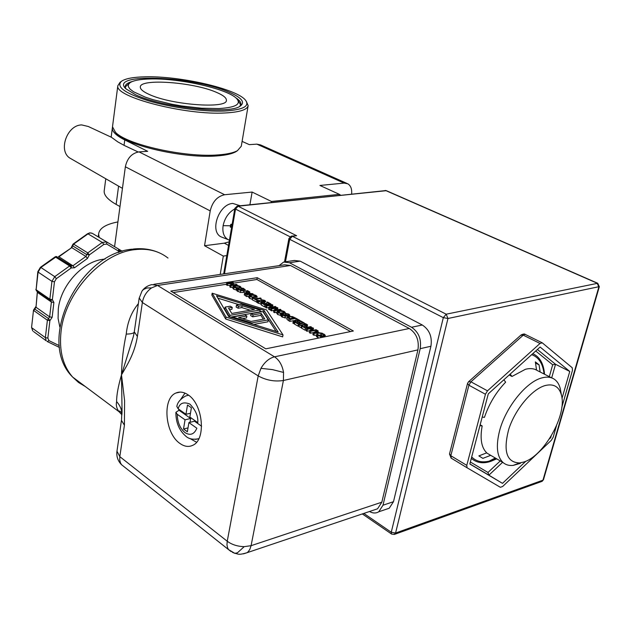 <?xml version="1.0" encoding="UTF-8"?>
<svg xmlns="http://www.w3.org/2000/svg" width="631" height="631" viewBox="0 0 631 631"><rect width="100%" height="100%" fill="white"/><g stroke="black" fill="none" stroke-linecap="round" stroke-linejoin="round"><path stroke-width="0.95" d="M532.753 353.683C539.718 356.736 543.654 363.59 544.553 374.246M496.715 458.855L490.973 461.277C483.385 463.935 476.831 462.973 471.31 458.406M231.064 551.549L228.54 549.609L227.523 547.708L226.963 544.719L227.239 541.24L119.819 456.655L119.724 459.944L120.418 462.807L121.515 464.684L123.944 466.609M121.972 414.843L118.999 411.688C116.625 408.486 115.828 405.126 116.617 401.6C116.546 395.251 118.171 386.346 121.491 374.877L124.591 400.543L124.417 425.231L119.819 456.655L116.972 451.197M139.191 297.966L142.361 302.509C143.466 296.412 146.518 291.554 151.527 287.917L157.529 285.457L290.512 265.493L284.684 264.807L153.861 284.305M134.285 331.811L137.392 336.504L142.361 302.509L258.189 375.91L260.958 368.338C264.641 362.036 269.153 358.203 274.501 356.823C279.281 360.033 282.294 365.239 283.548 372.432L283.406 380.493L417.927 349.874C419.307 340.425 416.436 333.294 409.298 328.491L290.512 265.493M374.08 509.974L377.559 508.799L381.826 502.189L251.083 545.681L283.406 380.493C274.659 381.842 266.25 380.312 258.189 375.91L227.239 541.24C231.861 544.648 237.524 546.454 244.205 546.659L251.083 545.681L249.852 549.364L248.235 551.691L247.044 552.701L243.495 553.844M229.439 240.174L228.012 239.567C223.855 236.996 222.222 232.366 223.114 225.677C224.739 217.995 228.619 212.402 234.764 208.916M223.114 225.677L230.473 225.764L230.804 224.328L232.153 224.25M70.475 265.619L71.256 267.875L71.279 265.864L69.623 265.951L54.747 276.662L56.333 278.673L54.463 281.805L52.365 299.67L53.895 302.462L52.136 317.322L49.888 320.666L47.838 338.098L49.013 340.653L59.275 345.63M71.256 267.875L69.623 265.951L55.134 256.849L40.416 267.339M71.066 265.722L56.467 256.628L40.865 267.465L54.747 276.662L51.939 281.347L49.857 299.212L52.365 299.67L50.622 300.616L49.857 299.212L36.117 289.771L36.772 291.112M177.248 414.283C177.445 422.297 180.048 428.425 185.057 432.669C190.286 435.84 194.222 434.365 196.856 428.236L188.906 422.573L187.368 431.778L183.518 429.001L185.041 419.82L177.248 414.283L175.891 412.335L179.007 410.245L190.657 418.487L190.018 422.313M480.159 424.797L482.171 425.941C479.868 438.616 481.374 447.584 486.706 452.845L478.858 455.905L482.881 458.358L490.705 455.33M520.449 463.328L513.184 465.402C509.217 465.82 505.881 464.897 503.175 462.649C496.96 456.82 495.745 446.267 499.531 431.005C505.541 407.421 526.333 381.605 542.037 377.866C547.03 376.549 551.178 377.038 554.499 379.349C557.323 381.384 559.271 384.563 560.328 388.87L560.935 392.316M545.279 385.517C553.758 383.482 559.137 386.677 561.424 395.101C567.166 414.835 543.835 456.197 523.777 462.018L519.636 462.957C506.622 462.499 502.994 451.268 508.752 429.254C515.172 409.203 532.107 389.051 545.279 385.517M535.522 363.038L539.071 364.844L535.348 361.878L536.547 370.011C533.432 368.433 529.74 368.188 525.465 369.269L511.962 376.462L509.17 374.995M539.071 364.844L540.136 371.974M179.882 443.412C164.888 433.426 162.064 398.311 175.939 393.026C179.717 391.37 183.716 391.946 187.935 394.754C203.001 403.935 206.432 439.484 192.897 445.234C188.764 447.261 184.426 446.653 179.882 443.412M105.014 259.12C83.962 260.122 60.647 284.81 58.289 309.087L58.099 318.458L59.827 327.008M223.185 237.682L221.158 236.893C209.303 231.616 218.791 204.01 232.784 203.434L240.245 205.753M336.804 193.165L338.965 194.143M246.271 101.236L248.149 105.645L241.287 146.226L237.453 150.659L235.813 151.755C231.987 153.877 225.788 155.258 217.214 155.896C185.23 158.775 127.612 145.95 116.703 133.811L114.921 131.721M237.453 150.659C233.549 152.82 227.207 154.224 218.436 154.879C185.68 157.805 126.579 144.665 115.457 132.265L112.499 126.784L112.61 125.948M138.142 151.976L124.047 145.335L117.768 141.865L111.442 137.29L88.308 126.5L81.778 124.938C67.201 124.772 57.934 150.572 69.781 158.034L71.887 159.249M248.149 105.645C247.273 109.747 239.638 112.184 225.251 112.957C185.703 115.457 114.44 96.993 117.823 85.745L120.056 82.298L121.365 81.352M145.13 76.816C179.614 75.775 236.404 88.711 245.38 100.037C250.152 106.189 243.187 109.849 224.51 111.017C203.774 111.939 171.38 107.609 148.372 100.779C124.504 93.136 115.607 86.581 121.68 81.115C125.735 78.504 133.551 77.069 145.13 76.816M132.329 81.502C127.691 82.74 125.309 84.459 125.183 86.676L125.774 88.687M135.626 94.776L125.884 88.797C108.272 72.549 192.447 75.972 228.548 91.968C241.736 97.584 245.569 102.332 240.056 106.221C229.1 114.621 161.899 107.459 135.626 94.776M129.741 82.898L125.198 86.999M150.139 78.978C179.922 78.023 229.258 89.247 237.035 99.028C241.208 104.399 235.134 107.578 218.815 108.564L201.455 108.209L181.602 105.945L171.577 104.178L153.065 99.682L145.209 97.111L133.559 91.771L130.112 89.176L128.377 86.747L128.369 84.554L130.065 82.669C133.543 80.437 140.232 79.206 150.139 78.978M240.711 105.006L237.84 100.116M149.058 94.374C143.213 91.724 140.303 89.318 140.311 87.141C139.348 78.165 193.378 82.093 216.417 92.331C223.2 95.21 226.529 97.86 226.387 100.297C227.641 109.092 171.332 105.006 149.058 94.374M196.541 442.252L189.915 438.482M503.869 379.783L505.636 382.165C496.092 392.151 489.025 403.895 484.427 417.391L482.194 417.052M510.187 374.073L511.962 376.462M482.171 425.941L479.946 425.609M470.363 461.995L487.952 472.469L488.883 475.175L502.489 483.362L469.835 464.006L488.307 393.839L540.112 347.034L569.761 371.446L555.525 364.284L552.669 364.773L535.719 351.002M551.163 436.076L550.705 437.669L550.319 437.457M569.761 371.446L561.992 398.437M550.705 437.669L549.372 438.931M525.883 461.198L502.489 483.362M556.479 425.775L553.182 437.196L551.313 440.312L502.662 486.485L500.367 487.29L467.082 467.776L466.774 465.362L485.436 394.249L487.487 390.834L540.018 343.453L542.258 342.822L572.222 367.747L572.475 370.342L561.803 407.31M467.24 467.887L450.952 457.988M485.436 394.249L468.904 385.202L467.532 383.443L468.533 381.763L470.931 381.818L487.487 390.834M540.018 343.453L523.249 335.164L520.764 335.242L468.841 381.495M285.685 261.747L294.377 260.469L300.167 261.139L422.305 325.004C429.459 329.768 432.338 336.844 430.926 346.245L393.484 501.692L389.224 508.239L385.73 509.422M279.068 265.643L283.666 262.046L289.44 262.725L411.538 327.26C418.692 332.072 421.579 339.218 420.191 348.683L382.993 505.21L378.75 511.788C375.942 513.476 372.858 513.382 369.498 511.512M599.355 286.608L447.963 318.489L395.574 533.045L542.96 480.175L598.843 286.987L597.171 283.209L385.778 190.578L238.076 206.203L296.602 235.718L291.656 236.097M381.826 502.189L417.927 349.874M142.377 290.536C144.783 287.468 147.954 285.488 151.897 284.597L157.529 285.457L274.501 356.823L409.298 328.491M170.796 291.088L257.235 277.695L353.352 330.999L265.761 348.833L170.796 291.088M350.544 331.567L256.904 279.494L257.235 277.695M256.904 279.494L233.241 283.185M226.529 284.234L173.209 292.555M137.392 336.504C134.624 352.847 128.29 363.164 121.491 374.877C121.807 360.822 123.392 347.224 126.239 334.083C127.478 322.062 131.524 311.927 138.37 303.669M124.417 425.231L121.452 420.325L116.916 451.591C116.396 456.67 117.926 461.032 121.515 464.684L228.54 549.609L234.811 553.324L232.318 552.267M121.988 406.687L121.546 419.781M244.986 291.609L243.321 292.469L240.395 292.469L236.799 290.639L237.122 288.793L238.084 288.643L238.897 289.684L242.927 290.213L244.276 289.582L241.342 288.115L243.314 288.304L245.309 289.826L243.653 290.623L240.726 290.623L237.122 288.793M242.304 290.284L241.018 289.96L241.342 288.115M257.125 302.217L252.321 299.851L252.66 297.99L255.153 298.889L260.422 297.998L261.131 298.4L260.784 300.261L258.521 300.648M265.872 306.698L264.618 306.918L261.25 304.978L261.589 303.109L262.299 302.983L264.957 304.505L266.597 304.221L264.121 302.801L267.307 304.095L269.532 303.708L266.874 302.194L267.576 302.075L270.951 304L264.965 305.041L264.618 306.918M276.977 312.242L274.611 312.668L273.578 312.069L273.933 310.184L276.481 308.078L271.732 308.922L271.054 308.527L277.048 307.471L277.861 307.936L277.506 309.813M273.901 310.349L271.377 310.807L270.699 310.413L271.054 308.527M281.174 315.508L277.727 314.553L276.757 313.402L277.104 311.572M284.96 314.498L283.666 315.303M295.781 320.793L296.049 318.829L296.759 318.694L300.033 320.556L299.504 322.488M297.185 322.93L297.398 321.826L298.108 321.692L300.719 323.182L302.951 322.756L300.151 321.163L300.861 321.029L304.418 323.056L298.4 324.208L298.029 326.124L294.472 324.082L294.843 322.165L295.56 322.031L298.36 323.632L300.009 323.324L297.398 321.826M294.598 323.427L292.894 323.175L293.265 321.266L298.573 320.264L296.049 318.829M304.631 324.287L305.357 323.593L307.573 324.855L307.092 326.787M304.371 326.755L303.953 326.834M301.713 327.828L298.96 326.661L299.339 324.744L300.687 325.044L305.475 324.121L304.741 323.711M309.663 330.723L306.958 331.251L306.24 330.841L306.627 328.917L312.645 327.741L313.504 328.23L312.952 330.305M313.528 332.6L310.381 333.223L309.285 332.592L309.671 330.668L312.108 328.396L307.344 329.327L306.627 328.917M320.643 335.148L318.355 335.171M316.549 335.187L313.852 335.219L312.897 334.667L313.284 332.734L317.338 330.415L318.158 330.881L317.007 331.52L319.239 332.789L322.236 333.207L314.238 333.286L313.852 335.219M283.019 334.911L282.641 336.875L225.709 319.034L211.842 295.079L212.158 293.202L266.534 309.908L283.019 334.911L226.048 317.093L225.709 319.034M318.844 338.027L316.32 336.323L316.715 334.391L317.677 334.193L318.702 335.392L320.627 336.015L322.977 335.944L324.247 335.274L323.569 334.414L320.966 333.531L321.92 333.342L324.263 334.28L325.375 335.518L323.798 336.41L320.761 336.457L318.016 335.526L316.715 334.391M322.504 336.023L320.572 335.463L320.966 333.531M306.429 329.903L305.073 330.171L301.634 328.199L302.02 326.274L302.73 326.14L305.404 327.67L307.108 327.339L304.544 325.872L305.254 325.738L307.818 327.197L310.704 326.637L311.469 327.071L305.459 328.246L302.02 326.274M299.11 325.911L298.029 326.124M295.765 320.264L289.787 321.392L286.979 319.412L287.318 317.164L288.753 316.391L292.405 316.581L296.168 318.355L290.157 319.483L287.318 317.164M287.129 318.119L282.27 317.148L281.063 316.068L281.426 314.175L282.396 314.001L283.319 315.129L285.173 315.721L288.793 315.019L288.17 314.238L285.669 313.402L288.864 314.12L289.874 315.303L288.264 316.107L285.275 316.131L282.633 315.248L281.426 314.175M286.963 315.745L285.307 315.295L285.669 313.402M270.857 309.553L269.595 309.782L268.569 309.19L268.916 307.305L271.48 305.223L266.732 306.051L266.061 305.672L272.048 304.623L272.86 305.081L272.513 306.942M268.885 307.494L266.385 307.936L265.714 307.549L266.061 305.672M261.376 304.268L257.464 302.77L257.448 300.435L258.41 300.277L259.278 301.358L261.084 301.926L264.697 301.247L261.684 299.717L264.807 300.419L265.746 301.531L264.113 302.32L261.163 302.328L258.592 301.468L257.448 300.435M262.796 301.965L261.337 301.579L261.684 299.717M252.424 299.275L249.624 298.4L248.724 297.343L249.048 295.56M248.922 296.223L246.658 296.594L244.347 294.701M236.893 290.118L233.659 289.219L232.792 288.217L233.107 286.458M240.75 289.132L239.465 289.945M232.981 287.113L230.772 287.46L229.842 286.931L230.157 285.094L232.208 283.847L227.657 283.658L226.718 283.122L232.673 282.199L233.352 282.578L233.162 283.666M230.07 285.606L226.403 284.952L226.718 283.122M122.059 411.349L121.491 374.877L133.441 336.26M122.02 413.613C121.586 409.101 119.787 405.102 116.617 401.6M126.239 334.083C130.743 334.028 133.417 333.405 134.245 332.206M241.066 289.984L241.389 288.146M242.091 290.221L242.422 288.383M237.138 291.088L237.461 289.243M261.131 298.4L255.855 299.291L257.645 300.317L256.935 300.435L252.66 297.99M256.596 302.304L256.935 300.435M270.794 304.844L270.951 304M266.597 303.692L266.874 302.194M263.916 303.913L264.121 302.801M264.965 305.041L261.589 303.109M271.377 310.807L271.732 308.922M274.611 312.668L274.974 310.775L273.933 310.184M280.803 310.562L280.969 309.703L274.974 310.775M277.861 307.936L275.116 310.239L280.29 309.316L280.969 309.703M277.119 311.493L278.776 310.697L281.741 310.657L284.336 311.525L285.315 312.668L283.658 313.489L280.677 313.528L278.082 312.653L277.119 311.493M280.314 315.421L280.677 313.528M293.644 323.608L294.022 321.692L293.265 321.266M300.033 320.556L294.022 321.692M301.176 327.931L301.555 326.014L299.339 324.744M302.099 326.259L301.555 326.014M305.917 326.117L306.232 324.555L301.444 325.478L302.17 325.896M306.65 326.535L306.958 324.973L306.232 324.555M307.573 324.855L306.958 324.973M306.958 331.251L307.344 329.327M310.381 333.223L310.767 331.291L309.671 330.668M316.644 330.818L316.794 330.1L310.767 331.291M313.504 328.23L310.886 330.715L316.068 329.69L316.794 330.1M317.921 332.04L318.158 330.881M314.238 333.286L313.284 332.734M226.048 317.093L212.158 293.202M320.635 335.495L321.029 333.562M321.739 335.755L322.133 333.823M316.746 336.844L317.141 334.903M305.073 330.171L305.459 328.246M311.288 328.01L311.469 327.071M304.308 327.039L304.544 325.872M304.158 324.373L304.418 323.056M299.851 322.686L300.151 321.163M298.4 324.208L294.843 322.165M289.787 321.392L290.157 319.483M296.081 318.821L296.168 318.355M285.362 315.326L285.725 313.433M286.435 315.571L286.797 313.678M281.45 316.557L281.812 314.664M266.385 307.936L266.732 306.051M269.595 309.782L269.95 307.896L268.916 307.305M275.779 307.691L275.944 306.84L269.95 307.896M272.86 305.081L270.1 307.36L275.266 306.453L275.944 306.84M261.392 301.61L261.731 299.749M262.433 301.855L262.78 299.993M257.464 302.77L257.811 300.9M249.071 295.426L250.752 294.685L253.678 294.661L256.194 295.497L257.101 296.546L255.421 297.351L252.471 297.375L249.963 296.538L249.071 295.426M252.14 299.236L252.471 297.375M246.658 296.594L246.989 294.74L244.607 292.989L248.18 292.926L248.914 291.443L249.813 291.956L249.529 293.541M252.818 294.574L252.968 293.754L246.989 294.74M249.813 291.956L249.095 293.289L252.968 293.754M246.082 292.539L246.39 290.844L247.526 290.654L248.362 291.136L248.046 292.887M246.989 292.626L247.226 291.317L246.39 290.844M248.362 291.136L247.226 291.317M233.131 286.3L234.819 285.583L237.729 285.575L240.19 286.387L241.066 287.381L239.37 288.178L236.444 288.193L233.975 287.373L233.131 286.3M236.12 290.039L236.444 288.193M227.341 285.496L227.657 283.658M230.772 287.46L231.088 285.622L230.157 285.094M236.909 285.48L237.051 284.684L231.088 285.622M233.281 284.818L233.454 283.832L231.285 285.133L236.412 284.329L237.051 284.684M233.352 282.578L228.225 283.382L233.454 283.832M278.776 312.526L278.176 311.714L279.541 311.13L283.642 311.651L284.265 312.392L280.621 313.118L278.776 312.526M318.339 332.805L314.609 332.852L316.541 331.772L318.339 332.805M278.192 332.072L228.73 316.62L216.488 295.75L263.987 310.357L278.192 332.072M289.534 318.6L288.375 317.417L289.519 316.833L292.216 316.928L294.732 318.063L289.534 318.6M250.649 296.42L250.105 295.647L251.477 295.103L255.5 295.608L256.083 296.294L252.439 296.988L250.649 296.42M246.287 293.833L245.656 293.241L247.368 293.013L249.237 293.857L246.287 293.833M234.661 287.263L234.148 286.513L235.529 285.985L239.504 286.49L240.056 287.144L238.652 287.775L234.661 287.263M339.186 195.302L339.383 194.34L271.448 201.47L271.267 202.48M226.805 255.602L223.311 256.083L220.203 274.414M282.309 313.134L279.746 312.937M316.541 331.772L316.328 332.829M276.126 331.433L263.64 312.258L263.987 310.357M263.64 312.258L263.245 312.132M261.991 311.753L259.956 311.122M239.117 304.702L217.9 298.163M291.885 318.592L292.216 316.928M291.277 318.702L289.645 318.663M254.001 297.02L251.808 296.87M247.155 294.196L247.368 293.013M237.887 287.862L235.955 287.736M112.507 127.091L112.318 128.227C112.294 131.824 116.443 135.736 124.764 139.948L147.678 151.314L139.009 151.882C131.792 153.207 127.241 158.168 125.364 166.773L114.574 246.666M223.311 256.083L204.539 245.719L210.21 210.912C212.434 201.746 217.245 196.351 224.636 194.734L252.124 192.061L271.448 201.47M204.539 245.719L224.328 243.164L229.148 241.847M249.908 204.736L252.124 192.061M339.383 194.34L319.925 185.459L344.124 183.1L256.849 144.144L249.324 144.641L242.107 141.391M232.516 317.803L232.658 316.975L244.804 314.814L246.855 316.021L246.508 317.945L242.351 318.694M263.34 319.183L260.879 315.35L252.739 316.825L250.688 315.618L251.035 313.702L262.89 311.588L268.285 319.878L251.73 322.93L232.658 316.975M268.285 319.878L267.923 321.802L253.733 324.437M229.329 316.809L224.746 309.009L225.078 307.1L230.252 306.216L232.247 307.4L228.532 308.038L231.758 313.465L254.411 309.482L242.138 305.696L238.471 306.327L236.467 305.152L241.563 304.284L260.161 310.01L229.944 315.35L225.078 307.1M232.247 307.4L231.916 309.3L229.526 309.718M250.27 310.207L241.799 307.597L238.132 308.228L236.128 307.052L236.467 305.152M260.161 310.01L259.806 311.903L230.394 317.141M351.633 193.985C352.043 189.024 350.773 185.632 347.815 183.802L344.124 183.1M346.955 183.416L260.548 144.909L256.849 144.144M251.58 323.758L251.73 322.93M252.739 316.825L253.086 314.908L251.035 313.702M260.879 315.35L261.226 313.449L253.086 314.908M246.855 316.021L238.557 317.511L251.114 321.424L264.768 318.923L261.226 313.449M229.668 316.92L229.944 315.35M238.132 308.228L238.471 306.327M241.799 307.597L242.138 305.696M99.193 237.461L98.594 234.109C99.288 228.327 105.724 224.265 117.91 221.923M231.648 227.184L230.323 227.176L231.072 224.313M104.273 190.27L104.154 191.24C104.044 195.397 108.043 199.79 116.143 204.412L118.589 186.129M119.985 206.558L116.143 204.412M239.67 106.442L240.892 104.344C241.137 102.285 239.354 100.045 235.544 97.616M178.754 410.308L178.778 409.219M180.797 399.265L184.97 393.113M179.07 409.424L179.007 410.245M188.574 395.211L185.695 395.968C180.395 398.989 177.437 402.491 176.838 406.467L178.147 408.778L185.956 414.291L187.494 405.031L191.39 407.744L189.836 417.028L197.811 422.66C198.276 416.184 195.61 409.984 189.828 404.053C183.526 401.576 179.638 403.146 178.147 408.778M188.906 422.573L194.529 421.224L201.589 426.217M185.956 414.291L190.475 413.234M188.014 427.905L183.518 429.001M190.657 418.487L185.041 419.82M471.696 456.947C476.105 461.411 481.918 462.807 489.135 461.135L496.218 458.563M543.946 373.931L543.843 372.345C542.447 362.999 538.393 357.099 531.681 354.654M134.245 332.08L139.151 298.274L141.991 291.057L143.505 289.463L147.023 287.957L151.527 287.917M283.548 372.432L272.497 369.616L260.958 368.338M244.205 546.659L237.422 552.819L234.811 553.324C238.124 553.655 237.603 555.588 247.044 552.701L377.559 508.799M167.996 258.055C159.004 250.988 148.001 248.18 134.987 249.639C101.67 252.723 64.851 293.068 61.018 331.835C59.046 350.765 62.926 365.846 72.66 377.078L78.559 382.489L85.351 386.558M86.841 254.435L89.334 254.885L86.841 254.435L87.764 252.897L89.334 254.885L87.457 258.434L74.513 267.781L71.2 267.954L56.333 278.673M55.946 256.541L56.467 256.628M72.399 245.23L73.109 244.039L73.606 244.126L72.683 245.877L86.826 254.672L85.887 256.446L72.936 265.777L71.366 265.927M87.457 258.434L85.887 256.446L71.76 247.628L72.683 245.877L72.399 245.278L72.699 245.648M118.589 252.55L118.699 251.201L106.757 244.071L106.647 241.925L92.355 233.367L90.272 232.942L87.512 233.778L73.141 244.016M106.757 244.071L103.855 244.418L102.285 242.438L88.017 233.856L73.606 244.126L87.764 252.897L102.285 242.438L106.647 241.925L118.581 249.064L118.699 251.201L119.385 251.012L119.401 252.108M198.828 438.734L195.484 439.357M487.952 472.469L500.257 460.938M549.317 376.691L552.669 364.773M502.591 462.31L488.883 475.175L469.866 463.895M537.399 349.479L555.525 364.284L551.683 377.89M525.584 334.611L524.542 334.422L523.249 335.164L470.931 381.818L468.904 385.202L450.826 455.732L466.774 465.362M467.484 383.64L449.54 453.823L450.826 455.732L451.315 458.248M541.437 481.579L543.449 479.805L599.316 286.734L597.746 283.28L446.196 314.191L447.963 318.489L443.317 317.661L391.259 532.248L395.574 533.045L394.052 534.544M391.78 534.165L394.777 534.283L542.147 481.319L543.496 479.623M362.328 513.926L391.48 533.96L391.259 532.248L363.827 513.421M296.602 235.718L292.358 236.27L446.196 314.191L443.317 317.661L289.708 239.315L285.464 261.747M393.484 501.692L382.993 505.21M430.926 346.245L420.191 348.683M422.305 325.004L411.538 327.26M300.167 261.139L289.44 262.725M288.927 238.486L291.277 236.144L292.358 236.27L289.708 239.315L288.927 238.486L284.518 261.841M224.478 273.783L235.521 209.082L234.85 208.388L237.193 206.077L238.076 206.203L235.521 209.082L289.984 236.743M597.612 283.224L386.385 190.688L237.469 206.053M245.293 289.881L244.97 291.719M243.503 290.094L243.716 288.903M237.887 291.632L238.218 289.787M240.395 292.469L240.726 290.623M243.321 292.469L243.653 290.623M277.727 314.553L278.082 312.653M283.343 315.137L283.658 313.489M284.944 314.577L285.307 312.692M323.261 335.881L323.569 334.414M317.622 337.467L318.016 335.526M320.509 337.688L320.761 336.457M323.664 337.041L323.798 336.41M286.979 319.412L287.35 317.511M288.509 320.651L288.88 318.75M287.91 315.579L288.17 314.238M282.27 317.148L282.633 315.248M284.912 318.032L285.275 316.131M288.186 316.525L288.264 316.107M263.876 301.784L264.113 300.53M258.253 303.337L258.592 301.468M260.816 304.197L261.163 302.328M263.829 303.858L264.113 302.32M249.624 298.4L249.963 296.538M255.137 298.881L255.421 297.351M256.746 298.463L257.085 296.602M244.292 295L244.623 293.155M245.309 295.821L245.64 293.967M233.659 289.219L233.975 287.373M239.086 289.779L239.37 288.178M240.719 289.298L241.042 287.46M279.541 311.13L279.233 312.755M289.519 316.833L289.211 318.403M294.078 318.182L294.164 317.732M251.477 295.103L251.193 296.68M246.129 293.005L246.011 293.66M248.535 293.967L248.622 293.51M235.529 285.985L235.26 287.539M210.21 210.912L125.364 166.773M224.328 243.164L228.54 245.443M139.009 151.882L224.636 194.734M103.855 244.418L89.334 254.885M230.323 227.176L230.473 225.764M124.047 145.335L124.764 139.948M47.38 341.6L59.48 347.452L47.128 341.474L49.013 340.653M47.838 338.098L45.361 337.648L46.237 340.819L33.546 331.543M52.136 317.322L49.644 316.872L48.524 318.545L49.888 320.666L47.396 320.217L45.361 337.648L31.85 327.812L32.741 330.952L31.574 327.41L33.514 310.097M53.895 302.462L51.395 302.012L49.644 316.872L36.006 307.25L37.395 292.098M35.849 289.321L36.456 290.899L50.969 300.742L51.395 302.012L37.663 292.547L37.466 291.585M54.463 281.805L51.939 281.347L38.097 272.087L36.117 289.771L37.828 271.653M74.513 267.781L72.936 265.777L58.92 256.793L71.76 247.628L58.454 256.675M31.582 327.339L33.506 310.16L34.382 308.796L48.524 318.545L47.396 320.217L33.782 310.555L36.006 307.25L37.347 291.514M119.385 251.012L118.581 249.064M118.652 249.111L122.319 251.312M35.738 306.792L34.429 308.772M38.097 272.087L37.821 271.716L40.392 267.355L40.865 267.465L38.097 272.087M119.425 250.83L120.939 251.745M71.287 247.518L72.407 245.349M495.288 458.019L489.135 461.135L496.242 458.579M133.046 249.064C141.88 248.054 150.123 249.087 157.782 252.171M56.017 256.517L55.157 256.833M89.783 232.855L87.535 233.754M198.86 438.663C193.165 439.862 188.803 439.026 185.782 436.155C179.117 430.358 175.82 422.415 175.891 412.335M503.175 462.649L486.572 452.9M561.424 395.101L560.328 388.87M119.007 411.696L72.66 377.078C35.817 341.032 78.954 253.378 132.171 249.174M175.939 393.026L180.174 392.096M340.614 195.153L339.368 194.403M551.581 377.851L535.025 369.356M519.636 462.957L513.184 465.402M449.485 454.028L451.157 458.13L467.082 467.776M525.497 334.548L542.029 342.704M521.103 334.943C523.336 333.894 524.716 333.728 525.252 334.43M389.224 508.239L378.75 511.788M386.235 190.625L385.162 190.444M234.85 208.388L223.69 273.901M133.433 336.26L134.245 332.245M122.012 413.81C122.548 413.557 119.322 410.04 119.022 411.302L118.999 411.688M121.988 406.774L122.035 412.784M245.309 289.826L244.978 291.672M277.112 311.517L276.757 313.402M285.315 312.668L284.952 314.561M249.056 295.489L248.724 297.343M257.101 296.546L256.762 298.4M244.607 292.989L244.276 294.843M233.107 286.379L232.792 288.217M241.066 287.381L240.742 289.219M228.012 239.567L221.158 236.893M98.239 236.885L98.594 234.109M116.703 133.811L115.457 132.265M104.154 191.24L105.771 178.747M111.159 137.156L112.318 128.227M69.781 158.034L122.446 188.353M231.112 224.313L230.654 227.042M117.823 85.745L112.499 126.784M56.167 256.509L57.003 256.714M89.925 232.839L91.945 233.162"/></g></svg>
